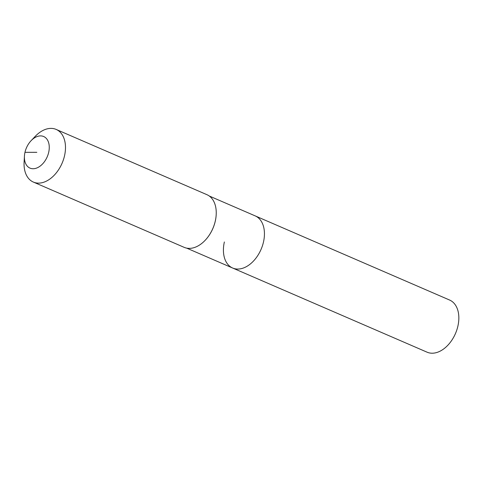 <?xml version="1.0" encoding="UTF-8"?>
<svg xmlns="http://www.w3.org/2000/svg" width="482" height="482" viewBox="0 0 482 482"><rect width="100%" height="100%" fill="white"/><g stroke="black" fill="none" stroke-linecap="round" stroke-linejoin="round"><path stroke-width="0.72" d="M209.254 196.005L449.616 300.051A28.396 18.665 113.4 0 1 457.9 326.109A28.396 18.665 113.4 0 1 427.052 352.173L232.643 268.022A28.396 18.665 113.4 0 1 224.359 241.97M255.207 215.9A28.396 18.665 113.4 0 1 263.497 241.952A28.396 18.665 113.4 0 1 232.643 268.022A28.396 18.665 113.4 0 0 263.497 241.952A28.396 18.665 113.4 0 0 255.207 215.9M216.195 214.755A28.396 18.665 113.4 0 1 216.189 214.827A28.396 18.665 113.4 0 1 215.297 221.093A28.396 18.665 113.4 0 1 205.157 240.307A28.396 18.665 113.4 0 1 205.109 240.361M31.119 140.672L35.24 136.346A28.685 18.858 113.4 0 1 56.165 129.429L206.929 194.686A28.685 18.858 113.4 0 1 216.195 214.677A28.685 18.858 113.4 0 1 215.297 221.003A28.685 18.858 113.4 0 1 205.055 240.416A28.685 18.858 113.4 0 1 184.136 247.338L33.372 182.076A28.685 18.858 113.4 0 1 24.1 162.085L24.431 156.12A17.213 11.315 113.4 0 1 24.974 152.324A17.213 11.315 113.4 0 1 31.119 140.672A17.213 11.315 113.4 0 1 44.832 137.153A17.213 11.315 113.4 0 1 48.694 152.312A17.213 11.315 113.4 0 1 34.505 168.628A17.213 11.315 113.4 0 1 24.431 156.12M56.165 129.429A28.685 18.858 113.4 0 1 64.534 155.746A28.685 18.858 113.4 0 1 33.372 182.076M36.831 152.318L24.974 152.324M186.691 248.134L232.643 268.022"/></g></svg>

